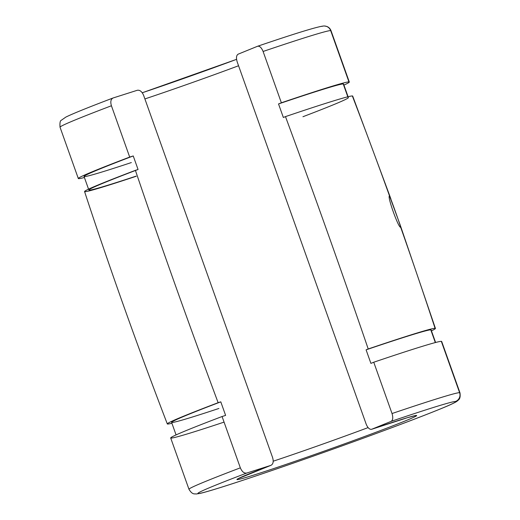 <?xml version="1.0" encoding="UTF-8"?>
<svg xmlns="http://www.w3.org/2000/svg" width="520" height="520" viewBox="0 0 520 520"><rect width="100%" height="100%" fill="white"/><g stroke="black" fill="none" stroke-linecap="round" stroke-linejoin="round"><path stroke-width="0.78" d="M131.352 162.565A137.748 3.601 -19.6 0 1 133.237 155.948L129.688 157.079A143.832 3.757 160.4 0 0 84.403 177.502A143.832 3.757 -19.6 0 1 78.312 178.522A143.832 3.757 -19.6 0 1 129.688 157.079L111.416 105.768A143.832 3.757 160.4 0 0 60.034 127.212A143.832 3.757 -19.6 0 1 111.416 105.768C110.247 101.731 110.819 99.132 113.126 97.968L137.319 90.266C139.899 89.869 142.019 91.617 143.669 95.492L272.597 457.568C273.761 461.598 273.195 464.197 270.881 465.361A95.427 2.496 160.4 0 0 290.706 462.807A95.427 2.496 160.4 0 0 416.442 415.447A95.427 2.496 160.4 0 0 371.703 429.273A95.427 2.496 -19.6 0 1 416.442 415.447A6.916 6.896 92.4 0 1 414.394 415.851A6.916 6.896 -87.6 0 0 416.442 415.447A95.427 2.496 -19.6 0 1 290.706 462.807A95.427 2.496 -19.6 0 1 270.881 465.361L246.694 473.07A136.916 3.575 160.4 0 0 274.95 469.463A136.916 3.575 160.4 0 0 455.423 401.499A136.916 3.575 160.4 0 0 391.112 421.369A136.916 3.575 -19.6 0 1 455.423 401.499A6.916 6.896 -87.6 0 0 459.602 392.659A143.832 3.757 160.4 0 0 392.028 413.537C393.237 417.573 392.938 420.179 391.112 421.369L371.605 429.306L407.426 417.697L414.505 415.831M371.703 429.273C369.61 429.683 367.757 427.954 366.151 424.079C367.757 427.954 369.61 429.683 371.703 429.273L391.112 421.369C392.938 420.179 393.237 417.573 392.028 413.537A143.832 3.757 -19.6 0 1 459.602 392.659L441.324 341.341A143.832 3.757 160.4 0 0 373.75 362.226L392.028 413.537L373.75 362.226A143.832 3.757 -19.6 0 1 441.324 341.341A143.832 3.757 -19.6 0 1 441.487 341.796M435.598 342.491L431.132 329.966A137.748 3.601 160.4 0 0 430.788 329.843L435.318 342.563L430.788 329.843A137.748 3.601 160.4 0 0 366.087 349.837L370.91 363.382L373.75 362.226L370.91 363.382L366.087 349.837A137.748 3.601 -19.6 0 1 430.788 329.843A137.748 3.601 -19.6 0 1 430.944 330.284M400.693 227.26L400.673 227.26A5002.614 4990.479 92.4 0 1 435.071 328.308A142.311 3.718 160.4 0 0 368.219 348.966A142.311 3.718 -19.6 0 1 435.071 328.308A5002.614 4990.479 -87.6 0 0 400.673 227.26C398.574 228.494 386.757 195.306 389.545 196.001A5002.614 4990.479 -87.6 0 0 352.339 95.953A142.311 3.718 160.4 0 0 285.48 116.617C314.008 193.681 341.588 271.128 368.219 348.966L366.087 349.837L368.219 348.966C341.588 271.128 314.008 193.681 285.48 116.617A142.311 3.718 -19.6 0 1 352.339 95.953A142.311 3.718 -19.6 0 1 352.508 96.401A142.311 3.718 160.4 0 0 352.697 96.083A142.311 3.718 160.4 0 0 352.339 95.953A5002.614 4990.479 92.4 0 1 389.545 196.001L400.094 224.705L435.435 328.439A142.311 3.718 -19.6 0 1 431.45 330.844A142.311 3.718 160.4 0 0 435.071 328.308A142.311 3.718 -19.6 0 1 435.435 328.439M348.082 96.733L343.577 84.071A137.748 3.601 160.4 0 0 343.226 83.948L347.802 96.805L343.226 83.948A137.748 3.601 160.4 0 0 278.525 103.942L283.348 117.481L285.48 116.617L283.348 117.481L278.525 103.942A137.748 3.601 -19.6 0 1 343.226 83.948A137.748 3.601 -19.6 0 1 343.382 84.383M281.372 102.778A143.832 3.757 -19.6 0 1 348.946 81.9L330.668 30.582A143.832 3.757 160.4 0 0 263.094 51.467L281.372 102.778L278.525 103.942L281.372 102.778L263.094 51.467A143.832 3.757 -19.6 0 1 330.668 30.582A6.916 6.896 -87.6 0 0 324.461 26A6.916 6.896 92.4 0 1 330.668 30.582A143.832 3.757 -19.6 0 1 331.032 30.713A143.832 3.757 160.4 0 0 330.668 30.582L348.946 81.9A143.832 3.757 -19.6 0 1 349.31 82.023A143.832 3.757 -19.6 0 1 343.935 85.085A143.832 3.757 160.4 0 0 348.946 81.9A143.832 3.757 160.4 0 0 281.372 102.778M257.543 46.267C259.642 45.858 261.495 47.587 263.094 51.467C261.495 47.587 259.642 45.858 257.543 46.267L238.141 54.171C236.314 55.361 236.008 57.967 237.224 62.004L366.151 424.079L237.224 62.004C236.008 57.967 236.314 55.361 238.141 54.171L257.641 46.234C298.019 32.494 320.288 25.753 324.461 26L326.781 26.448C328.757 27.17 330.181 28.587 331.032 30.713L349.31 82.023M273.214 461.207A88.51 2.314 160.4 0 0 368.095 427.603A88.51 2.314 -19.6 0 1 273.214 461.207M238.556 65.754A88.51 2.314 -19.6 0 1 144.892 98.93A88.51 2.314 160.4 0 0 238.556 65.754M238.764 478.406L270.881 465.361C273.195 464.197 273.761 461.598 272.597 457.568L143.669 95.492C142.019 91.617 139.899 89.869 137.319 90.266L113.126 97.968C110.819 99.132 110.247 101.731 111.416 105.768L129.688 157.079L133.237 155.948A137.748 3.601 160.4 0 0 84.045 176.482L88.549 189.15M236.574 59.339A95.427 2.496 -19.6 0 1 142.24 92.768L236.574 59.339M321.854 26.396A6.916 6.896 92.4 0 1 324.461 26M78.312 178.522L60.034 127.212C59.729 122.915 60.151 120.601 61.315 120.263L65.871 117.078C72.774 113.659 88.484 107.309 112.996 98.013L113.126 97.968M348.4 97.611A137.748 3.601 -19.6 0 1 302.939 116.727A137.748 3.601 160.4 0 0 348.049 97.494M218.907 408.46A137.748 3.601 -19.6 0 1 220.792 401.85L218.133 402.695A142.311 3.718 160.4 0 0 171.919 423.26A142.311 3.718 -19.6 0 1 167.303 423.917A142.311 3.718 -19.6 0 1 218.133 402.695C189.371 325.624 161.792 248.17 135.395 170.346A142.311 3.718 160.4 0 0 84.565 191.555A142.311 3.718 160.4 0 0 136.227 176.254A142.311 3.718 -19.6 0 1 135.395 170.346L138.06 169.494A137.748 3.601 160.4 0 0 136.175 176.111A137.748 3.601 -19.6 0 1 88.868 190.028M138.06 169.494L133.237 155.948L138.06 169.494L135.395 170.346C161.792 248.17 189.371 325.624 218.133 402.695L220.792 401.85A137.748 3.601 160.4 0 0 171.6 422.383L176.066 434.909M225.615 415.396L220.792 401.85L225.615 415.396L222.072 416.526L225.615 415.396M223.802 422.201A143.832 3.757 -19.6 0 1 222.072 416.526A143.832 3.757 160.4 0 0 170.69 437.97L188.968 489.281A143.832 3.757 -19.6 0 1 240.344 467.838L222.072 416.526L240.344 467.838A143.832 3.757 160.4 0 0 188.968 489.281C192.595 495.255 194.747 493.545 196.118 494L199.888 493.447C205.673 492.141 217.094 488.709 234.136 483.158C259.896 474.747 290.927 464.094 327.23 451.185C374.075 434.525 419.588 417.521 441.188 408.603C448.916 405.47 454.038 403.117 456.573 401.55L458.042 400.413C457.945 399.867 460.947 399.737 459.966 392.788A143.832 3.757 160.4 0 0 459.602 392.659A143.832 3.757 -19.6 0 1 459.966 392.788L441.688 341.471A143.832 3.757 160.4 0 0 441.324 341.341L459.602 392.659A6.916 6.896 92.4 0 1 455.423 401.499A136.916 3.575 -19.6 0 1 274.95 469.463A136.916 3.575 -19.6 0 1 246.694 473.07C244.114 473.46 241.995 471.718 240.344 467.838C241.995 471.718 244.114 473.46 246.694 473.07L270.881 465.361M400.673 227.26C401.557 228.625 389.74 195.442 389.545 196.001C386.757 195.306 398.574 228.494 400.673 227.26L400.699 227.253M167.303 423.917C137.813 347.146 110.234 269.692 84.565 191.555M352.697 96.083L390.865 198.796"/></g></svg>
